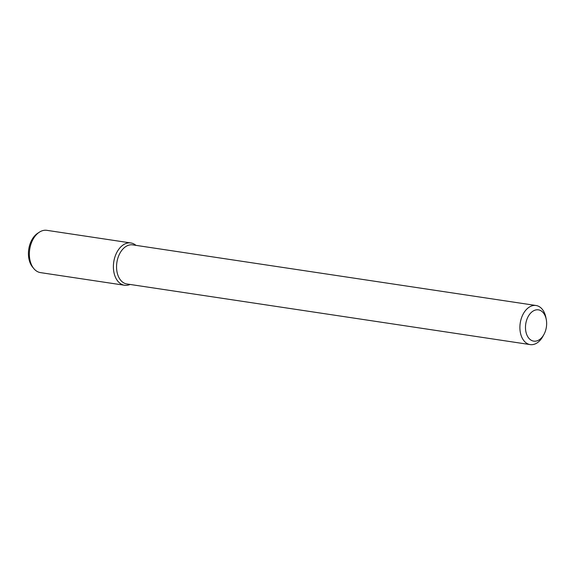 <?xml version="1.0" encoding="UTF-8"?>
<svg xmlns="http://www.w3.org/2000/svg" width="575" height="575" viewBox="0 0 575 575"><rect width="100%" height="100%" fill="white"/><g stroke="black" fill="none" stroke-linecap="round" stroke-linejoin="round"><path stroke-width="0.86" d="M534.218 341.183A15.812 10.436 -81.5 0 1 525.478 327.053A15.812 10.436 -81.5 0 1 534.75 310.263A15.812 10.436 -81.5 0 1 546.25 319.384A15.812 10.436 -81.5 0 1 544.008 334.327A15.812 10.436 -81.5 0 1 534.218 341.183M544.008 334.327L543.052 336.088A19.766 13.045 -81.5 0 1 530.818 344.669A19.766 13.045 -81.5 0 1 530.186 344.598A19.766 13.045 -81.5 0 1 520.224 323.114A19.766 13.045 -81.5 0 1 536.065 305.505A19.766 13.045 -81.5 0 1 545.862 317.414L546.25 319.384M530.186 344.598L126.838 283.964A19.766 13.045 -81.5 0 1 116.876 262.48A19.766 13.045 -81.5 0 1 132.71 244.871L536.065 305.505M124.516 285.25A21.376 14.109 -81.5 0 0 125.206 285.322A21.376 14.109 -81.5 0 0 130.079 284.452A21.376 14.109 -81.5 0 1 125.206 285.322A21.376 14.109 -81.5 0 1 114.49 258.441A21.376 14.109 -81.5 0 1 135.952 245.36A21.376 14.109 -81.5 0 0 130.877 242.966L46.848 230.331A21.376 14.109 -81.5 0 0 39.33 232.192A21.376 14.109 -81.5 0 0 33.853 268.633A21.376 14.109 -81.5 0 0 40.487 272.615L124.516 285.25A21.376 14.109 -81.5 0 1 113.742 262.006A21.376 14.109 -81.5 0 1 130.877 242.966M33.853 268.633L32.595 267.116A19.859 13.103 -81.5 0 1 37.684 233.27L39.33 232.192"/></g></svg>

